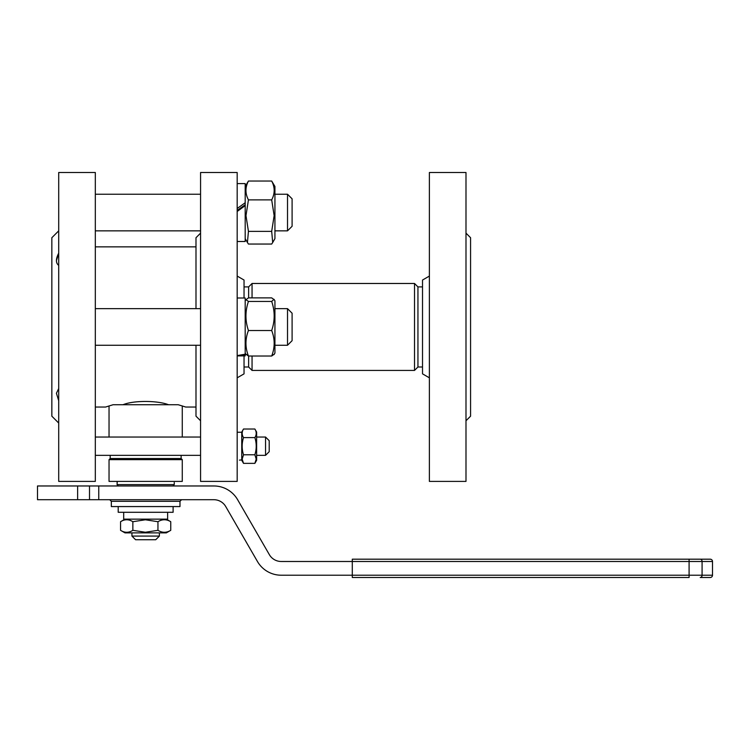 <?xml version="1.0" encoding="UTF-8"?>
<svg xmlns="http://www.w3.org/2000/svg" width="750" height="750" viewBox="0 0 750 750"><rect width="100%" height="100%" fill="white"/><g stroke="black" fill="none" stroke-linecap="round" stroke-linejoin="round"><path stroke-width="1.12" d="M123.694 512.288L123.694 519.15L167.625 519.15L167.625 512.288M265.556 455.344L269.213 451.678L269.213 440.7L265.556 437.034L265.556 455.344L256.631 455.344M58.706 230.85L51.844 237.713L51.844 416.184L58.706 423.047M58.706 400.734L56.419 393.281L58.706 388.519M58.706 436.163L58.706 481.397L95.316 481.397L95.316 172.5L58.706 172.5L58.706 436.163M95.316 407.034L105.619 407.034L113.034 404.747L178.275 404.747L185.7 407.034L195.994 407.034M113.034 404.747L114.366 404.747M122.775 404.747L123.572 404.513C134.559 400.238 158.147 400.575 168.534 404.747M176.944 404.747L178.275 404.747M182.269 459.666L109.041 459.666L109.041 481.397L182.269 481.397L182.269 459.666L181.125 458.512L181.125 455.344M109.041 459.666L110.194 458.512L181.125 458.512M237.178 276.075L244.041 280.041L244.041 298.003M244.041 355.894L244.041 373.856L237.178 377.822M200.569 172.5L237.178 172.5L237.178 481.397L200.569 481.397L200.569 172.5M195.994 308.644L195.994 237.713L200.569 233.138M195.994 345.253L195.994 416.184L200.569 420.759M429.384 276.075L422.522 280.041L422.522 373.856L429.384 377.822M465.994 172.5L429.384 172.5L429.384 481.397L465.994 481.397L465.994 172.5M465.994 420.759L470.569 416.184L470.569 237.713L465.994 233.138M422.522 366.994L417.947 366.994L417.947 286.903L414.516 283.472L414.516 370.425L252.056 370.425L252.056 356.016M244.041 286.903L248.625 286.903L252.056 283.472L252.056 297.881M248.625 286.903L248.625 297.881M111.338 501.319L179.981 501.319L179.981 506.569L111.338 506.569L111.338 501.319L109.716 499.706M181.594 499.706L179.981 501.319M98.766 485.972L37.5 485.972L37.5 499.706L98.766 499.706L98.766 485.972L213.853 485.972A27.459 27.459 0 0 1 237.628 499.706L269.334 554.616A13.725 13.725 0 0 0 281.222 561.487L352.294 561.487L352.294 577.5L689.091 577.5L352.294 577.5M352.294 559.191L689.091 559.191L352.294 559.191L352.294 561.487L712.5 561.487A2.288 2.288 0 0 0 710.212 559.191L700.228 559.191L710.212 559.191M710.212 577.5A2.288 2.288 0 0 0 712.5 575.212L702.084 575.212A2.288 1.856 90 0 1 700.228 577.5L710.212 577.5M172.884 485.972L174.253 484.603L117.056 484.603L117.263 481.631A13.791 13.791 0 0 1 117.15 481.397M117.309 481.397L117.056 482.541M145.659 536.081L131.925 536.081L135.591 539.747L155.719 539.747L159.384 536.081L145.659 536.081M292.097 198.816L287.522 194.241L287.522 230.85L292.097 226.275L292.097 198.816M200.569 230.85L95.316 230.85M95.316 194.241L200.569 194.241M245.194 204.741L237.178 210.441M237.178 211.463L245.194 205.622L245.194 241.491L237.178 241.491M237.178 208.481L245.194 202.744L245.194 205.622M287.522 230.85L274.931 230.85M274.931 194.241L287.522 194.241M274.931 186.459L274.931 238.631L272.7 242.494L271.688 231.384L274.144 215.625L271.688 199.875C274.997 193.594 274.997 187.322 271.688 181.041L274.931 186.459M245.194 186.459L248.438 181.041C245.128 187.322 245.128 193.594 248.438 199.875L245.981 215.625L248.438 231.384L247.425 242.494L248.438 244.05L271.688 244.05L272.7 242.494M287.522 345.253L292.097 340.678L292.097 313.219L287.522 308.644L287.522 345.253L274.931 345.253M245.194 355.05L245.194 355.894L237.178 355.894L245.194 355.05L245.194 298.003L237.178 298.003M237.178 355.603L245.194 354.188M274.144 354.234L271.688 356.016C274.997 347.512 274.997 339.009 271.688 330.516C274.997 320.822 274.997 311.137 271.688 301.444L274.041 299.316L274.931 300.863L274.931 353.034L274.041 354.581M274.144 299.662L271.688 297.881L248.438 297.881L245.981 299.662L248.438 301.444C245.128 311.137 245.128 320.822 248.438 330.516C245.128 339.009 245.128 347.512 248.438 356.016L245.981 354.234M241.753 459.919L239.466 460.125M241.753 432.234L237.178 432.234L241.753 432.234M256.144 459.928L254.869 463.359L243.516 463.359L241.753 460.322L241.753 432.056L243.516 429.019C241.725 431.878 241.725 434.738 243.516 437.606C241.725 443.325 241.725 449.053 243.516 454.781L242.184 459.075L243.516 463.359L242.241 459.928M242.184 433.312L242.259 432.356M256.134 432.356L256.2 433.312M256.631 432.056L254.869 429.019L256.631 432.056L256.631 460.322L254.869 463.359L256.2 459.075L254.869 454.781C256.659 449.053 256.659 443.325 254.869 437.606C256.659 434.738 256.659 431.878 254.869 429.019L243.516 429.019M145.416 532.884L125.006 532.884L120.553 530.316C124.659 532.931 128.756 532.931 132.853 530.316L145.397 532.256L157.95 530.316C162.216 532.931 166.481 532.931 170.756 530.316L166.303 532.884L145.416 532.884M166.303 519.15L170.756 521.719C166.481 519.103 162.216 519.103 157.95 521.719L145.397 519.778L132.853 521.719C128.756 519.103 124.659 519.103 120.553 521.719L120.553 530.316M125.006 519.15L120.553 521.719M118.2 506.569L118.2 512.288L173.109 512.288L173.109 506.569M170.756 521.719L170.756 530.316M157.95 521.719L157.95 530.316M132.853 521.719L132.853 530.316M254.869 454.781L243.516 454.781M254.869 437.606L243.516 437.606M245.194 300.863L245.981 299.662M248.438 301.444L271.688 301.444M248.438 330.516L271.688 330.516M248.438 356.016L271.688 356.016M248.438 231.384L271.688 231.384M248.438 181.041L271.688 181.041M248.438 199.875L271.688 199.875M237.178 183.6L245.194 183.6L245.194 202.744M689.091 559.191L700.228 559.191L689.091 559.191L689.091 577.5M700.228 559.191A2.288 1.856 90 0 1 702.084 561.487L702.084 575.212L281.222 575.212A27.459 27.459 0 0 1 257.447 561.487L225.741 506.569A13.725 13.725 0 0 0 213.853 499.706L98.766 499.706M248.625 356.016L248.625 366.994L252.056 370.425M58.706 265.378C55.688 263.081 55.688 259.012 58.706 253.163L56.419 260.616M77.625 485.972L77.625 499.706M89.513 499.706L89.513 485.972M182.269 405.928L182.269 437.034M110.194 458.512L110.194 455.344M252.056 283.472L414.516 283.472M417.947 286.903L422.522 286.903M118.425 485.972L117.056 484.603M200.569 345.253L95.316 345.253M245.194 353.034L246.084 354.581M95.316 455.344L200.569 455.344M159.384 532.884L159.384 536.081M131.925 532.884L131.925 536.081M256.631 460.322L254.869 463.359M95.316 437.034L200.569 437.034M287.522 308.644L274.931 308.644M200.569 308.644L95.316 308.644M245.194 238.631L247.425 242.494M174.253 484.603L174.253 482.541M712.5 575.212L712.5 561.487M244.041 366.994L248.625 366.994M417.947 366.994L414.516 370.425M109.041 405.928L109.041 437.034M95.316 246.862L195.994 246.862M256.631 437.034L265.556 437.034"/></g></svg>
